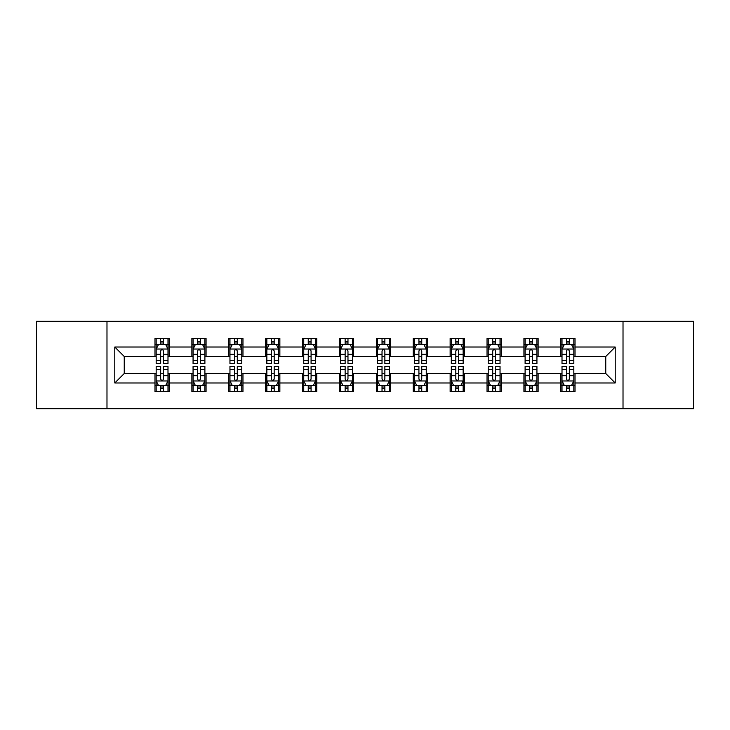 <?xml version="1.0" encoding="UTF-8"?>
<svg xmlns="http://www.w3.org/2000/svg" width="730" height="730" viewBox="0 0 730 730"><rect width="100%" height="100%" fill="white"/><g stroke="black" fill="none" stroke-linecap="round" stroke-linejoin="round"><path stroke-width="1.09" d="M623.019 408.754L693.5 408.754L693.5 321.246L623.019 321.246L623.019 408.754L106.981 408.754L106.981 321.246L36.5 321.246L36.5 408.754L106.981 408.754M623.019 321.246L106.981 321.246M575.012 347.024L575.012 338.391L560.822 338.391L560.822 347.024L538.12 347.024L538.12 338.391L523.93 338.391L523.93 347.024L501.227 347.024L501.227 338.391L487.038 338.391L487.038 347.024L464.335 347.024L464.335 338.391L450.136 338.391L450.136 347.024L427.433 347.024L427.433 338.391L413.244 338.391L413.244 347.024L390.541 347.024L390.541 338.391L376.351 338.391L376.351 347.024L353.649 347.024L353.649 338.391L339.459 338.391L339.459 347.024L316.756 347.024L316.756 338.391L302.567 338.391L302.567 347.024L279.864 347.024L279.864 338.391L265.665 338.391L265.665 347.024L242.962 347.024L242.962 338.391L228.773 338.391L228.773 347.024L206.07 347.024L206.07 338.391L191.88 338.391L191.88 347.024L169.178 347.024L169.178 338.391L154.988 338.391L154.988 347.024L114.783 347.024L114.783 382.976L124.246 373.514L154.988 373.514L154.988 391.608L169.178 391.608L169.178 373.514L191.88 373.514L191.88 391.608L206.07 391.608L206.07 373.514L228.773 373.514L228.773 391.608L242.962 391.608L242.962 373.514L265.665 373.514L265.665 391.608L279.864 391.608L279.864 373.514L302.567 373.514L302.567 391.608L316.756 391.608L316.756 373.514L339.459 373.514L339.459 391.608L353.649 391.608L353.649 373.514L376.351 373.514L376.351 391.608L390.541 391.608L390.541 373.514L413.244 373.514L413.244 391.608L427.433 391.608L427.433 373.514L450.136 373.514L450.136 391.608L464.335 391.608L464.335 373.514L487.038 373.514L487.038 391.608L501.227 391.608L501.227 373.514L523.93 373.514L523.93 391.608L538.12 391.608L538.12 373.514L560.822 373.514L560.822 391.608L575.012 391.608L575.012 373.514L605.754 373.514L605.754 356.486L575.012 356.486L575.012 347.024L615.217 347.024L615.217 382.976L575.012 382.976M560.822 382.976L538.12 382.976M523.93 382.976L501.227 382.976M487.038 382.976L464.335 382.976M450.136 382.976L427.433 382.976M413.244 382.976L390.541 382.976M376.351 382.976L353.649 382.976M339.459 382.976L316.756 382.976M302.567 382.976L279.864 382.976M265.665 382.976L242.962 382.976M228.773 382.976L206.07 382.976M191.88 382.976L169.178 382.976M154.988 382.976L114.783 382.976M560.822 347.024L560.822 356.486L538.12 356.486L538.12 347.024M523.93 347.024L523.93 356.486L501.227 356.486L501.227 347.024M487.038 347.024L487.038 356.486L464.335 356.486L464.335 347.024M450.136 347.024L450.136 356.486L427.433 356.486L427.433 347.024M413.244 347.024L413.244 356.486L390.541 356.486L390.541 347.024M376.351 347.024L376.351 356.486L353.649 356.486L353.649 347.024M339.459 347.024L339.459 356.486L316.756 356.486L316.756 347.024M302.567 347.024L302.567 356.486L279.864 356.486L279.864 347.024M265.665 347.024L265.665 356.486L242.962 356.486L242.962 347.024M228.773 347.024L228.773 356.486L206.07 356.486L206.07 347.024M191.88 347.024L191.88 356.486L169.178 356.486L169.178 347.024M154.988 347.024L154.988 356.486L124.246 356.486L114.783 347.024M124.246 356.486L124.246 373.514M615.217 382.976L605.754 373.514M605.754 356.486L615.217 347.024M154.988 344.304L156.165 344.304M160.664 344.304L163.502 344.304M167.991 344.304L169.178 344.304M154.988 356.249L156.165 356.249M160.664 356.249L163.502 356.249M167.991 356.249L169.178 356.249M154.988 373.751L156.165 373.751M160.664 373.751L163.502 373.751M167.991 373.751L169.178 373.751M154.988 385.695L156.165 385.695M160.664 385.695L163.502 385.695M167.991 385.695L169.178 385.695M191.88 373.751L193.067 373.751M197.556 373.751L200.394 373.751M204.893 373.751L206.07 373.751M191.88 385.695L193.067 385.695M197.556 385.695L200.394 385.695M204.893 385.695L206.07 385.695M191.88 344.304L193.067 344.304M197.556 344.304L200.394 344.304M204.893 344.304L206.07 344.304M191.88 356.249L193.067 356.249M197.556 356.249L200.394 356.249M204.893 356.249L206.07 356.249M228.773 373.751L229.959 373.751M234.449 373.751L237.287 373.751M241.785 373.751L242.962 373.751M228.773 385.695L229.959 385.695M234.449 385.695L237.287 385.695M241.785 385.695L242.962 385.695M228.773 344.304L229.959 344.304M234.449 344.304L237.287 344.304M241.785 344.304L242.962 344.304M228.773 356.249L229.959 356.249M234.449 356.249L237.287 356.249M241.785 356.249L242.962 356.249M265.665 373.751L266.851 373.751M271.35 373.751L274.188 373.751M278.677 373.751L279.864 373.751M265.665 385.695L266.851 385.695M271.35 385.695L274.188 385.695M278.677 385.695L279.864 385.695M265.665 344.304L266.851 344.304M271.35 344.304L274.188 344.304M278.677 344.304L279.864 344.304M265.665 356.249L266.851 356.249M271.35 356.249L274.188 356.249M278.677 356.249L279.864 356.249M302.567 373.751L303.744 373.751M308.243 373.751L311.08 373.751M315.57 373.751L316.756 373.751M302.567 385.695L303.744 385.695M308.243 385.695L311.08 385.695M315.57 385.695L316.756 385.695M302.567 344.304L303.744 344.304M308.243 344.304L311.08 344.304M315.57 344.304L316.756 344.304M302.567 356.249L303.744 356.249M308.243 356.249L311.08 356.249M315.57 356.249L316.756 356.249M339.459 373.751L340.636 373.751M345.135 373.751L347.973 373.751M352.462 373.751L353.649 373.751M339.459 385.695L340.636 385.695M345.135 385.695L347.973 385.695M352.462 385.695L353.649 385.695M339.459 344.304L340.636 344.304M345.135 344.304L347.973 344.304M352.462 344.304L353.649 344.304M339.459 356.249L340.636 356.249M345.135 356.249L347.973 356.249M352.462 356.249L353.649 356.249M376.351 373.751L377.538 373.751M382.027 373.751L384.865 373.751M389.364 373.751L390.541 373.751M376.351 385.695L377.538 385.695M382.027 385.695L384.865 385.695M389.364 385.695L390.541 385.695M376.351 344.304L377.538 344.304M382.027 344.304L384.865 344.304M389.364 344.304L390.541 344.304M376.351 356.249L377.538 356.249M382.027 356.249L384.865 356.249M389.364 356.249L390.541 356.249M413.244 373.751L414.43 373.751M418.92 373.751L421.757 373.751M426.256 373.751L427.433 373.751M413.244 385.695L414.43 385.695M418.92 385.695L421.757 385.695M426.256 385.695L427.433 385.695M413.244 344.304L414.43 344.304M418.92 344.304L421.757 344.304M426.256 344.304L427.433 344.304M413.244 356.249L414.43 356.249M418.92 356.249L421.757 356.249M426.256 356.249L427.433 356.249M450.136 373.751L451.322 373.751M455.812 373.751L458.65 373.751M463.149 373.751L464.335 373.751M450.136 385.695L451.322 385.695M455.812 385.695L458.65 385.695M463.149 385.695L464.335 385.695M450.136 344.304L451.322 344.304M455.812 344.304L458.65 344.304M463.149 344.304L464.335 344.304M450.136 356.249L451.322 356.249M455.812 356.249L458.65 356.249M463.149 356.249L464.335 356.249M487.038 373.751L488.215 373.751M492.714 373.751L495.551 373.751M500.041 373.751L501.227 373.751M487.038 385.695L488.215 385.695M492.714 385.695L495.551 385.695M500.041 385.695L501.227 385.695M487.038 344.304L488.215 344.304M492.714 344.304L495.551 344.304M500.041 344.304L501.227 344.304M487.038 356.249L488.215 356.249M492.714 356.249L495.551 356.249M500.041 356.249L501.227 356.249M523.93 373.751L525.107 373.751M529.606 373.751L532.444 373.751M536.933 373.751L538.12 373.751M523.93 385.695L525.107 385.695M529.606 385.695L532.444 385.695M536.933 385.695L538.12 385.695M523.93 344.304L525.107 344.304M529.606 344.304L532.444 344.304M536.933 344.304L538.12 344.304M523.93 356.249L525.107 356.249M529.606 356.249L532.444 356.249M536.933 356.249L538.12 356.249M560.822 373.751L562.009 373.751M566.498 373.751L569.336 373.751M573.835 373.751L575.012 373.751M560.822 385.695L562.009 385.695M566.498 385.695L569.336 385.695M573.835 385.695L575.012 385.695M560.822 344.304L562.009 344.304M566.498 344.304L569.336 344.304M573.835 344.304L575.012 344.304M560.822 356.249L562.009 356.249M566.498 356.249L569.336 356.249M573.835 356.249L575.012 356.249M163.502 341.467L160.664 341.467M167.991 360.62L163.502 360.62L163.502 363.577L167.991 363.577L167.991 349.15L165.628 344.423L158.538 344.423L156.165 349.15L156.165 363.577L160.664 363.577L160.664 360.62L156.165 360.62M156.165 349.15L156.165 338.391M167.991 349.15L167.991 338.391M160.664 344.423L160.664 338.391M163.502 338.391L163.502 344.423M163.502 360.62L163.502 350.929C162.553 349.104 161.613 349.104 160.664 350.929L160.664 360.62M160.664 388.533L163.502 388.533M156.165 369.38L160.664 369.38L160.664 366.423L156.165 366.423L156.165 380.85L158.538 385.577L165.628 385.577L167.991 380.85L167.991 366.423L163.502 366.423L163.502 369.38L167.991 369.38M167.991 380.85L167.991 391.608M156.165 380.85L156.165 391.608M163.502 385.577L163.502 391.608M160.664 391.608L160.664 385.577M160.664 369.38L160.664 379.071C161.604 380.896 162.553 380.896 163.502 379.071L163.502 369.38M200.394 341.467L197.556 341.467M204.893 360.62L200.394 360.62L200.394 363.577L204.893 363.577L204.893 349.15L202.52 344.423L195.43 344.423L193.067 349.15L193.067 363.577L197.556 363.577L197.556 360.62L193.067 360.62M193.067 349.15L193.067 338.391M204.893 349.15L204.893 338.391M197.556 344.423L197.556 338.391M200.394 338.391L200.394 344.423M200.394 360.62L200.394 350.929C199.454 349.104 198.505 349.104 197.556 350.929L197.556 360.62M237.287 341.467L234.449 341.467M241.785 360.62L237.287 360.62L237.287 363.577L241.785 363.577L241.785 349.15L239.422 344.423L232.322 344.423L229.959 349.15L229.959 363.577L234.449 363.577L234.449 360.62L229.959 360.62M229.959 349.15L229.959 338.391M241.785 349.15L241.785 338.391M234.449 344.423L234.449 338.391M237.287 338.391L237.287 344.423M237.287 360.62L237.287 350.929C236.347 349.104 235.398 349.104 234.449 350.929L234.449 360.62M197.556 388.533L200.394 388.533M193.067 369.38L197.556 369.38L197.556 366.423L193.067 366.423L193.067 380.85L195.43 385.577L202.52 385.577L204.893 380.85L204.893 366.423L200.394 366.423L200.394 369.38L204.893 369.38M204.893 380.85L204.893 391.608M193.067 380.85L193.067 391.608M200.394 385.577L200.394 391.608M197.556 391.608L197.556 385.577M197.556 369.38L197.556 379.071C198.505 380.896 199.445 380.896 200.394 379.071L200.394 369.38M234.449 388.533L237.287 388.533M229.959 369.38L234.449 369.38L234.449 366.423L229.959 366.423L229.959 380.85L232.322 385.577L239.422 385.577L241.785 380.85L241.785 366.423L237.287 366.423L237.287 369.38L241.785 369.38M241.785 380.85L241.785 391.608M229.959 380.85L229.959 391.608M237.287 385.577L237.287 391.608M234.449 391.608L234.449 385.577M234.449 369.38L234.449 379.071C235.398 380.896 236.347 380.896 237.287 379.071L237.287 369.38M274.188 341.467L271.35 341.467M278.677 360.62L274.188 360.62L274.188 363.577L278.677 363.577L278.677 349.15L276.314 344.423L269.215 344.423L266.851 349.15L266.851 363.577L271.35 363.577L271.35 360.62L266.851 360.62M266.851 349.15L266.851 338.391M278.677 349.15L278.677 338.391M271.35 344.423L271.35 338.391M274.188 338.391L274.188 344.423M274.188 360.62L274.188 350.929C273.239 349.104 272.29 349.104 271.35 350.929L271.35 360.62M311.08 341.467L308.243 341.467M315.57 360.62L311.08 360.62L311.08 363.577L315.57 363.577L315.57 349.15L313.207 344.423L306.107 344.423L303.744 349.15L303.744 363.577L308.243 363.577L308.243 360.62L303.744 360.62M303.744 349.15L303.744 338.391M315.57 349.15L315.57 338.391M308.243 344.423L308.243 338.391M311.08 338.391L311.08 344.423M311.08 360.62L311.08 350.929C310.131 349.104 309.191 349.104 308.243 350.929L308.243 360.62M347.973 341.467L345.135 341.467M352.462 360.62L347.973 360.62L347.973 363.577L352.462 363.577L352.462 349.15L350.099 344.423L343.009 344.423L340.636 349.15L340.636 363.577L345.135 363.577L345.135 360.62L340.636 360.62M340.636 349.15L340.636 338.391M352.462 349.15L352.462 338.391M345.135 344.423L345.135 338.391M347.973 338.391L347.973 344.423M347.973 360.62L347.973 350.929C347.024 349.104 346.084 349.104 345.135 350.929L345.135 360.62M271.35 388.533L274.188 388.533M266.851 369.38L271.35 369.38L271.35 366.423L266.851 366.423L266.851 380.85L269.215 385.577L276.314 385.577L278.677 380.85L278.677 366.423L274.188 366.423L274.188 369.38L278.677 369.38M278.677 380.85L278.677 391.608M266.851 380.85L266.851 391.608M274.188 385.577L274.188 391.608M271.35 391.608L271.35 385.577M271.35 369.38L271.35 379.071C272.29 380.896 273.239 380.896 274.188 379.071L274.188 369.38M308.243 388.533L311.08 388.533M303.744 369.38L308.243 369.38L308.243 366.423L303.744 366.423L303.744 380.85L306.107 385.577L313.207 385.577L315.57 380.85L315.57 366.423L311.08 366.423L311.08 369.38L315.57 369.38M315.57 380.85L315.57 391.608M303.744 380.85L303.744 391.608M311.08 385.577L311.08 391.608M308.243 391.608L308.243 385.577M308.243 369.38L308.243 379.071C309.182 380.896 310.131 380.896 311.08 379.071L311.08 369.38M345.135 388.533L347.973 388.533M340.636 369.38L345.135 369.38L345.135 366.423L340.636 366.423L340.636 380.85L343.009 385.577L350.099 385.577L352.462 380.85L352.462 366.423L347.973 366.423L347.973 369.38L352.462 369.38M352.462 380.85L352.462 391.608M340.636 380.85L340.636 391.608M347.973 385.577L347.973 391.608M345.135 391.608L345.135 385.577M345.135 369.38L345.135 379.071C346.075 380.896 347.024 380.896 347.973 379.071L347.973 369.38M382.027 388.533L384.865 388.533M377.538 369.38L382.027 369.38L382.027 366.423L377.538 366.423L377.538 380.85L379.901 385.577L386.991 385.577L389.364 380.85L389.364 366.423L384.865 366.423L384.865 369.38L389.364 369.38M389.364 380.85L389.364 391.608M377.538 380.85L377.538 391.608M384.865 385.577L384.865 391.608M382.027 391.608L382.027 385.577M382.027 369.38L382.027 379.071C382.976 380.896 383.916 380.896 384.865 379.071L384.865 369.38M418.92 388.533L421.757 388.533M414.43 369.38L418.92 369.38L418.92 366.423L414.43 366.423L414.43 380.85L416.793 385.577L423.893 385.577L426.256 380.85L426.256 366.423L421.757 366.423L421.757 369.38L426.256 369.38M426.256 380.85L426.256 391.608M414.43 380.85L414.43 391.608M421.757 385.577L421.757 391.608M418.92 391.608L418.92 385.577M418.92 369.38L418.92 379.071C419.869 380.896 420.809 380.896 421.757 379.071L421.757 369.38M455.812 388.533L458.65 388.533M451.322 369.38L455.812 369.38L455.812 366.423L451.322 366.423L451.322 380.85L453.686 385.577L460.785 385.577L463.149 380.85L463.149 366.423L458.65 366.423L458.65 369.38L463.149 369.38M463.149 380.85L463.149 391.608M451.322 380.85L451.322 391.608M458.65 385.577L458.65 391.608M455.812 391.608L455.812 385.577M455.812 369.38L455.812 379.071C456.761 380.896 457.71 380.896 458.65 379.071L458.65 369.38M384.865 341.467L382.027 341.467M389.364 360.62L384.865 360.62L384.865 363.577L389.364 363.577L389.364 349.15L386.991 344.423L379.901 344.423L377.538 349.15L377.538 363.577L382.027 363.577L382.027 360.62L377.538 360.62M377.538 349.15L377.538 338.391M389.364 349.15L389.364 338.391M382.027 344.423L382.027 338.391M384.865 338.391L384.865 344.423M384.865 360.62L384.865 350.929C383.925 349.104 382.976 349.104 382.027 350.929L382.027 360.62M421.757 341.467L418.92 341.467M426.256 360.62L421.757 360.62L421.757 363.577L426.256 363.577L426.256 349.15L423.893 344.423L416.793 344.423L414.43 349.15L414.43 363.577L418.92 363.577L418.92 360.62L414.43 360.62M414.43 349.15L414.43 338.391M426.256 349.15L426.256 338.391M418.92 344.423L418.92 338.391M421.757 338.391L421.757 344.423M421.757 360.62L421.757 350.929C420.818 349.104 419.869 349.104 418.92 350.929L418.92 360.62M458.65 341.467L455.812 341.467M463.149 360.62L458.65 360.62L458.65 363.577L463.149 363.577L463.149 349.15L460.785 344.423L453.686 344.423L451.322 349.15L451.322 363.577L455.812 363.577L455.812 360.62L451.322 360.62M451.322 349.15L451.322 338.391M463.149 349.15L463.149 338.391M455.812 344.423L455.812 338.391M458.65 338.391L458.65 344.423M458.65 360.62L458.65 350.929C457.71 349.104 456.761 349.104 455.812 350.929L455.812 360.62M495.551 341.467L492.714 341.467M500.041 360.62L495.551 360.62L495.551 363.577L500.041 363.577L500.041 349.15L497.677 344.423L490.578 344.423L488.215 349.15L488.215 363.577L492.714 363.577L492.714 360.62L488.215 360.62M488.215 349.15L488.215 338.391M500.041 349.15L500.041 338.391M492.714 344.423L492.714 338.391M495.551 338.391L495.551 344.423M495.551 360.62L495.551 350.929C494.602 349.104 493.653 349.104 492.714 350.929L492.714 360.62M492.714 388.533L495.551 388.533M488.215 369.38L492.714 369.38L492.714 366.423L488.215 366.423L488.215 380.85L490.578 385.577L497.677 385.577L500.041 380.85L500.041 366.423L495.551 366.423L495.551 369.38L500.041 369.38M500.041 380.85L500.041 391.608M488.215 380.85L488.215 391.608M495.551 385.577L495.551 391.608M492.714 391.608L492.714 385.577M492.714 369.38L492.714 379.071C493.653 380.896 494.602 380.896 495.551 379.071L495.551 369.38M532.444 341.467L529.606 341.467M536.933 360.62L532.444 360.62L532.444 363.577L536.933 363.577L536.933 349.15L534.57 344.423L527.48 344.423L525.107 349.15L525.107 363.577L529.606 363.577L529.606 360.62L525.107 360.62M525.107 349.15L525.107 338.391M536.933 349.15L536.933 338.391M529.606 344.423L529.606 338.391M532.444 338.391L532.444 344.423M532.444 360.62L532.444 350.929C531.495 349.104 530.555 349.104 529.606 350.929L529.606 360.62M529.606 388.533L532.444 388.533M525.107 369.38L529.606 369.38L529.606 366.423L525.107 366.423L525.107 380.85L527.48 385.577L534.57 385.577L536.933 380.85L536.933 366.423L532.444 366.423L532.444 369.38L536.933 369.38M536.933 380.85L536.933 391.608M525.107 380.85L525.107 391.608M532.444 385.577L532.444 391.608M529.606 391.608L529.606 385.577M529.606 369.38L529.606 379.071C530.546 380.896 531.495 380.896 532.444 379.071L532.444 369.38M569.336 341.467L566.498 341.467M573.835 360.62L569.336 360.62L569.336 363.577L573.835 363.577L573.835 349.15L571.462 344.423L564.372 344.423L562.009 349.15L562.009 363.577L566.498 363.577L566.498 360.62L562.009 360.62M562.009 349.15L562.009 338.391M573.835 349.15L573.835 338.391M566.498 344.423L566.498 338.391M569.336 338.391L569.336 344.423M569.336 360.62L569.336 350.929C568.396 349.104 567.447 349.104 566.498 350.929L566.498 360.62M566.498 388.533L569.336 388.533M562.009 369.38L566.498 369.38L566.498 366.423L562.009 366.423L562.009 380.85L564.372 385.577L571.462 385.577L573.835 380.85L573.835 366.423L569.336 366.423L569.336 369.38L573.835 369.38M573.835 380.85L573.835 391.608M562.009 380.85L562.009 391.608M569.336 385.577L569.336 391.608M566.498 391.608L566.498 385.577M566.498 369.38L566.498 379.071C567.447 380.896 568.387 380.896 569.336 379.071L569.336 369.38M167.936 349.04L156.229 349.04M156.165 344.706L158.392 344.706M165.774 344.706L167.991 344.706M160.664 354.278L156.165 354.278M167.991 354.278L163.502 354.278M163.502 342.972L160.664 342.972M156.229 380.96L167.936 380.96M167.991 385.294L165.774 385.294M158.392 385.294L156.165 385.294M163.502 375.722L167.991 375.722M156.165 375.722L160.664 375.722M160.664 387.028L163.502 387.028M204.829 349.04L193.121 349.04M193.067 344.706L195.284 344.706M202.666 344.706L204.893 344.706M197.556 354.278L193.067 354.278M204.893 354.278L200.394 354.278M200.394 342.972L197.556 342.972M241.721 349.04L230.014 349.04M229.959 344.706L232.177 344.706M239.559 344.706L241.785 344.706M234.449 354.278L229.959 354.278M241.785 354.278L237.287 354.278M237.287 342.972L234.449 342.972M193.121 380.96L204.829 380.96M204.893 385.294L202.666 385.294M195.284 385.294L193.067 385.294M200.394 375.722L204.893 375.722M193.067 375.722L197.556 375.722M197.556 387.028L200.394 387.028M230.014 380.96L241.721 380.96M241.785 385.294L239.559 385.294M232.177 385.294L229.959 385.294M237.287 375.722L241.785 375.722M229.959 375.722L234.449 375.722M234.449 387.028L237.287 387.028M278.614 349.04L266.915 349.04M266.851 344.706L269.078 344.706M276.451 344.706L278.677 344.706M271.35 354.278L266.851 354.278M278.677 354.278L274.188 354.278M274.188 342.972L271.35 342.972M315.515 349.04L303.808 349.04M303.744 344.706L305.97 344.706M313.352 344.706L315.57 344.706M308.243 354.278L303.744 354.278M315.57 354.278L311.08 354.278M311.08 342.972L308.243 342.972M352.407 349.04L340.7 349.04M340.636 344.706L342.863 344.706M350.245 344.706L352.462 344.706M345.135 354.278L340.636 354.278M352.462 354.278L347.973 354.278M347.973 342.972L345.135 342.972M266.915 380.96L278.614 380.96M278.677 385.294L276.451 385.294M269.078 385.294L266.851 385.294M274.188 375.722L278.677 375.722M266.851 375.722L271.35 375.722M271.35 387.028L274.188 387.028M303.808 380.96L315.515 380.96M315.57 385.294L313.352 385.294M305.97 385.294L303.744 385.294M311.08 375.722L315.57 375.722M303.744 375.722L308.243 375.722M308.243 387.028L311.08 387.028M340.7 380.96L352.407 380.96M352.462 385.294L350.245 385.294M342.863 385.294L340.636 385.294M347.973 375.722L352.462 375.722M340.636 375.722L345.135 375.722M345.135 387.028L347.973 387.028M377.593 380.96L389.3 380.96M389.364 385.294L387.137 385.294M379.755 385.294L377.538 385.294M384.865 375.722L389.364 375.722M377.538 375.722L382.027 375.722M382.027 387.028L384.865 387.028M414.485 380.96L426.192 380.96M426.256 385.294L424.03 385.294M416.648 385.294L414.43 385.294M421.757 375.722L426.256 375.722M414.43 375.722L418.92 375.722M418.92 387.028L421.757 387.028M451.386 380.96L463.085 380.96M463.149 385.294L460.922 385.294M453.549 385.294L451.322 385.294M458.65 375.722L463.149 375.722M451.322 375.722L455.812 375.722M455.812 387.028L458.65 387.028M389.3 349.04L377.593 349.04M377.538 344.706L379.755 344.706M387.137 344.706L389.364 344.706M382.027 354.278L377.538 354.278M389.364 354.278L384.865 354.278M384.865 342.972L382.027 342.972M426.192 349.04L414.485 349.04M414.43 344.706L416.648 344.706M424.03 344.706L426.256 344.706M418.92 354.278L414.43 354.278M426.256 354.278L421.757 354.278M421.757 342.972L418.92 342.972M463.085 349.04L451.386 349.04M451.322 344.706L453.549 344.706M460.922 344.706L463.149 344.706M455.812 354.278L451.322 354.278M463.149 354.278L458.65 354.278M458.65 342.972L455.812 342.972M499.986 349.04L488.279 349.04M488.215 344.706L490.441 344.706M497.823 344.706L500.041 344.706M492.714 354.278L488.215 354.278M500.041 354.278L495.551 354.278M495.551 342.972L492.714 342.972M488.279 380.96L499.986 380.96M500.041 385.294L497.823 385.294M490.441 385.294L488.215 385.294M495.551 375.722L500.041 375.722M488.215 375.722L492.714 375.722M492.714 387.028L495.551 387.028M536.879 349.04L525.171 349.04M525.107 344.706L527.334 344.706M534.716 344.706L536.933 344.706M529.606 354.278L525.107 354.278M536.933 354.278L532.444 354.278M532.444 342.972L529.606 342.972M525.171 380.96L536.879 380.96M536.933 385.294L534.716 385.294M527.334 385.294L525.107 385.294M532.444 375.722L536.933 375.722M525.107 375.722L529.606 375.722M529.606 387.028L532.444 387.028M573.771 349.04L562.063 349.04M562.009 344.706L564.226 344.706M571.608 344.706L573.835 344.706M566.498 354.278L562.009 354.278M573.835 354.278L569.336 354.278M569.336 342.972L566.498 342.972M562.063 380.96L573.771 380.96M573.835 385.294L571.608 385.294M564.226 385.294L562.009 385.294M569.336 375.722L573.835 375.722M562.009 375.722L566.498 375.722M566.498 387.028L569.336 387.028"/></g></svg>
